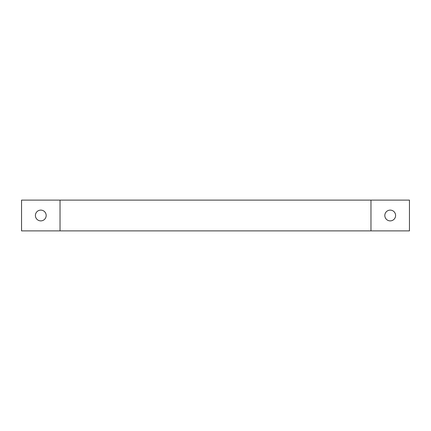 <?xml version="1.0" encoding="UTF-8"?>
<svg xmlns="http://www.w3.org/2000/svg" width="431" height="431" viewBox="0 0 431 431"><rect width="100%" height="100%" fill="white"/><g stroke="black" fill="none" stroke-linecap="round" stroke-linejoin="round"><path stroke-width="0.65" d="M60.033 230.892L409.45 230.892L409.45 200.108L60.033 200.108L60.033 230.892L21.55 230.892L21.55 200.108L60.033 200.108M370.967 200.108L370.967 230.892M35.401 215.5A5.387 5.387 0 0 1 43.483 210.834A5.387 5.387 0 0 1 43.483 220.166A5.387 5.387 0 0 1 35.401 215.5M384.824 215.5A5.387 5.387 0 0 1 392.905 210.834A5.387 5.387 0 0 1 392.905 220.166A5.387 5.387 0 0 1 384.824 215.5"/></g></svg>

